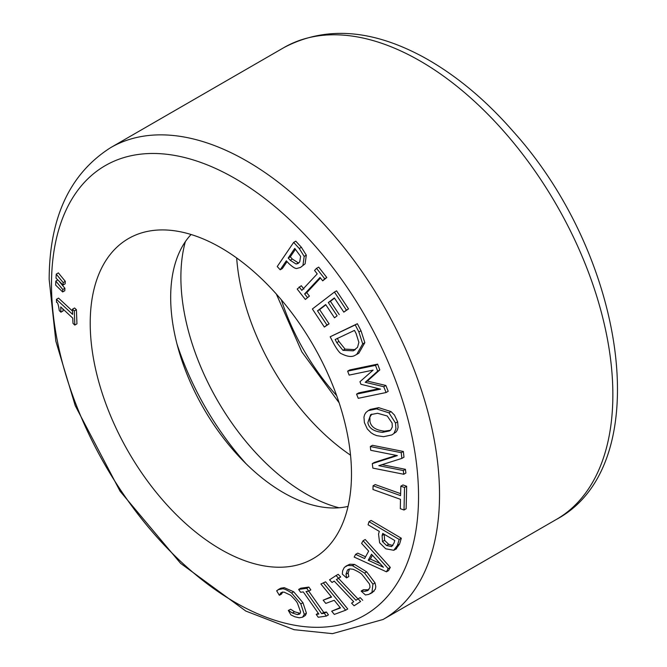 <?xml version="1.0" encoding="UTF-8"?>
<svg xmlns="http://www.w3.org/2000/svg" width="667" height="667" viewBox="0 0 667 667"><rect width="100%" height="100%" fill="white"/><g stroke="black" fill="none" stroke-linecap="round" stroke-linejoin="round"><path stroke-width="1" d="M55.845 281.074L55.644 285.092L62.665 291.963L62.79 289.545L55.845 281.074L57.821 279.932M62.665 291.963L64.791 290.737L64.907 288.319L62.79 289.545M58.896 280.974L64.907 288.319M74.295 310.922L72.461 309.213L72.62 314.382L56.42 299.333L56.537 302.343C57.554 302.018 58.471 304.786 59.296 310.655L60.939 312.181L60.714 306.928L72.761 318.126L72.995 323.37L74.829 325.079L74.295 310.922L76.413 309.696L76.947 323.854L74.829 325.079M60.939 312.181L63.065 310.964L62.973 309.029M56.42 299.333L58.546 298.107L72.511 311.089M72.461 309.213L74.579 307.987L76.413 309.696M63.182 282.591L56.245 274.12L58.371 272.895L65.308 281.366L65.158 283.8L63.04 285.026L63.182 282.591L65.308 281.366M56.245 274.12L56.011 278.156L63.04 285.026M320.902 584.009L331.582 597.082L323.161 600.2L325.788 603.41L334.209 600.292L340.47 607.954L331.682 611.205L334.3 614.415L345.648 610.213L347.765 608.988L325.571 581.832L320.902 584.009L325.571 581.832M331.682 611.205L340.195 607.62M345.648 610.213L323.453 583.058M323.161 600.2L331.316 596.748M282.149 588.886L278.022 589.728L280.782 588.194L284.275 587.66L293.705 591.787L302.951 602.718L306.411 613.181L305.386 615.433L302.543 617.208L304.285 614.407L300.825 603.935L291.587 593.005C286.702 589.786 283.558 588.411 282.149 588.886L284.275 587.66M280.782 588.194L276.655 590.779L279.281 595.206L281.207 592.63L284.017 592.096L290.579 595.197C294.922 599.433 297.282 602.293 297.674 603.76L300.65 612.073L299.658 614.065L297.374 614.615L292.421 612.99L288.311 610.455L290.962 614.932L294.881 616.783L299.233 617.784L302.543 617.208M288.544 610.472L290.67 609.246L294.547 611.764L300.25 613.39M288.311 610.455L290.67 609.246M280.515 593.163L282.116 592.246M279.498 595.222L281.616 593.997L282.641 591.937M346.015 574.254L347.399 570.16L348.241 569.485L350.108 568.918L353.143 569.276C358.296 571.577 361.422 573.537 362.54 575.171L369.343 583.817L369.893 585.776L369.927 587.502L367.825 590.562L365.074 591.279L361.139 591.095L365.424 594.972L368.826 594.397L371.969 592.396L372.911 584.159L364.541 573.061L352.426 565.658L347.757 565.441L344.347 567.359L342.638 570.727L342.321 574.079L346.557 577.914L348.816 576.538L346.69 577.764L346.015 574.254L348.132 573.028L348.816 576.538M345.814 566.191L349.841 564.224L354.552 564.432L366.667 571.836L375.037 582.933L375.788 586.643L375.396 589.069L372.353 592.538M349.516 568.934L348.132 573.028M361.289 590.945L363.407 589.72L368.809 589.786M355.619 554.369L354.185 557.07L386.451 571.811L388.186 568.617L363.081 540.737L361.606 543.388L368.659 551.117L364.607 558.554L355.619 554.369L357.745 553.143L365.558 556.787M363.081 540.737L365.208 539.511L390.312 567.392L388.569 570.585L386.451 571.811M388.186 568.617L390.312 567.392M371.527 554.244L383.433 567.258L368.251 560.263L371.527 554.244M368.251 560.263L370.377 559.038L379.948 563.448M372.436 555.236L370.377 559.038M393.763 550.292L397.432 545.331L399.2 539.47L369.018 521.661L368.067 524.771L379.323 531.407L378.531 534.034L379.631 542.813L385.751 548.791L393.763 550.292L396.557 548.749M399.2 539.47L401.326 538.244L399.55 544.105L395.881 549.066M369.018 521.661L371.144 520.435L401.326 538.244M382.458 541.562L382.108 535.543L382.75 533.425L394.781 540.528L394.014 543.096L391.637 546.556L386.552 545.514L382.458 541.562L384.576 540.337L388.669 544.289L392.905 545.556M382.108 535.543L384.234 534.317L384.576 540.337M370.318 446.531L370.719 450.292L397.382 455.594L372.286 463.64L372.861 468.109L403.768 474.262L405.895 473.036L405.419 469.318L403.302 470.543L378.814 465.674L401.859 458.404L403.977 457.178L403.352 451.467L401.234 452.685L370.318 446.531L372.444 445.306L403.352 451.467M403.768 474.262L403.302 470.543M372.286 463.64L374.404 462.414L396.331 455.394M382.024 464.666L405.419 469.318M401.859 458.404L401.234 452.685M394.089 433.116L395.931 428.823L395.514 423.053L388.961 412.848L391.079 411.622L394.447 415.032L397.632 421.827L398.091 427.289L397.424 429.865L396.206 431.891L391.863 434.926L396.206 431.891M388.961 412.848L376.538 408.879L368.184 410.655L365.95 412.489L364.632 414.616L363.957 417.125L364.399 422.611L367.334 428.989L371.085 432.783L373.737 434.425L376.755 435.643L383.575 436.693L391.863 434.926M368.184 410.655L370.31 409.43L378.656 407.654L391.079 411.622M392.079 423.028L392.313 426.972L390.77 429.932L389.453 430.94L382.424 432.366C373.812 431.507 368.951 428.281 367.842 422.686L370.652 414.649L377.589 413.273L387.244 415.991L392.079 423.028M371.794 414.107L369.868 417.083L369.96 421.461C371.019 427.013 375.88 430.24 384.542 431.14L390.412 430.265M317.492 310.83L325.688 304.552L334.5 317.817L337.11 315.808L328.297 302.551L334.342 297.916L343.805 312.131L346.415 310.13L334.442 292.054L312.381 308.979L324.345 327.047L329.081 323.82L326.955 325.046L317.492 310.83L319.618 309.605L329.081 323.82M324.345 327.047L326.955 325.046M334.442 292.054L336.568 290.829L348.533 308.904L343.805 312.131M346.415 310.13L348.533 308.904M325.863 304.819L319.618 309.605M334.5 317.817L337.11 315.808M328.297 302.551L330.423 301.326L339.236 314.591M334.517 298.182L330.423 301.326M302.985 265.066L304.185 256.403L299.283 248.533L293.663 242.396L295.781 241.171L301.409 247.307L306.311 255.178L305.102 263.84L300.45 267.467L305.102 263.84M293.663 242.396L277.239 266.542L280.207 269.793L286.326 260.797L288.861 263.548C293.138 267.525 295.965 269.109 297.332 268.309L300.45 267.467M280.207 269.793L282.324 268.576L287.068 261.597M296.031 264.007L290.228 260.272L288.194 258.054L294.739 248.424L300.617 256.378L299.75 261.806L298.041 263.515L296.031 264.007L299.041 262.706M288.194 258.054L290.312 256.828L292.346 259.046L298.149 262.781M295.481 249.233L290.312 256.828M305.336 299.45L309.43 296.106L305.336 299.45L297.19 289.036L301.292 285.701L303.944 289.128M307.312 297.332L304.619 293.922L306.737 292.696L309.43 296.106M304.619 293.922L320.018 277.447L322.711 280.857L326.805 277.514L324.687 278.739L316.542 268.334L318.668 267.108L326.805 277.514M320.468 278.014L306.737 292.696M316.542 268.334L314.566 270.443L317.225 273.87L301.826 290.353L299.166 286.918M322.711 280.857L324.687 278.739M355.236 324.929L330.173 336.777L333.842 343.88C337.41 350.192 339.995 353.493 341.612 353.802C347.707 356.862 352.334 357.287 355.494 355.069L356.695 354.444L362.706 343.889L358.879 331.958L355.236 324.929L357.362 323.712L360.997 330.732L364.832 342.663L358.813 353.218L356.695 354.444M330.173 336.777L357.362 323.712M342.938 350.342L336.793 342.646L335.168 339.52L354.469 330.398L356.095 333.517L358.879 342.346L357.537 347.332L353.235 350.817L342.938 350.342L345.064 349.116L355.269 349.641M337.294 338.294L338.911 341.421L345.064 349.116M365.224 382.291L377.672 371.144L375.488 365.358L347.649 371.152L349.133 375.104L373.12 370.11L359.955 381.724L360.955 384.292L380.54 389.136L356.553 394.13L358.246 398.316L386.085 392.521L388.202 391.296L385.868 385.476L383.742 386.702L365.224 382.291L367.35 381.065L385.868 385.476M386.085 392.521L383.742 386.702M356.553 394.13L358.679 392.905L378.814 388.711M377.672 371.144L379.798 369.918L367.35 381.065M375.488 365.358L377.614 364.132L379.798 369.918M347.649 371.152L349.775 369.927L377.614 364.132M373.078 485.784L372.986 489.511L400.475 499.333L400.325 508.688L404.01 510.005L406.136 508.779L406.662 486.268L404.536 487.485L400.85 486.168L400.559 495.614L373.078 485.784L375.196 484.559L400.609 493.647M400.85 486.168L402.976 484.942L406.662 486.268M404.01 510.005L404.536 487.485M332.058 582.466L334.175 581.074L353.71 601.734L351.584 603.135L354.094 605.786L360.605 601.509L358.096 598.858L355.945 600.275L336.41 579.606L338.569 578.197L336.06 575.546L329.548 579.815L332.058 582.466L334.275 581.182M336.06 575.546L338.186 574.32L340.687 576.972L338.536 578.381L357.971 598.941M338.569 578.197L340.687 576.972M336.41 579.606L338.536 578.381M354.094 605.786L360.605 601.509M358.096 598.858L360.222 597.632L362.723 600.283M316.225 614.399L318.226 617.242L326.305 616.1L324.312 613.256L321.636 613.64L306.053 591.512L308.729 591.129L306.728 588.294L298.641 589.436L300.642 592.271L303.277 591.912L318.859 614.04L316.225 614.399L318.284 613.215M298.641 589.436L300.759 588.211L308.846 587.068L310.847 589.903L308.729 591.129L323.762 612.423L326.43 612.031L328.431 614.874L326.305 616.1M306.728 588.294L308.846 587.068M321.636 613.64L323.762 612.423M324.312 613.256L326.43 612.031M90.212 323.153A184.759 106.67 60 0 1 149.125 231.082A184.759 106.67 60 0 1 313.232 345.248A184.759 106.67 60 0 1 330.04 544.447A184.759 106.67 60 0 1 183.417 521.494A184.759 106.67 60 0 1 90.212 323.153M336.652 395.598A159.396 92.029 60 0 1 281.332 299.791M350.534 455.177A176.788 102.068 60 0 1 236.677 257.979M339.003 507.787A176.788 102.068 60 0 1 180.89 277.305A176.788 102.068 60 0 1 185.351 241.654M348.049 506.403A159.396 92.029 60 0 1 231.349 447.882A159.396 92.029 60 0 1 170.677 297.407A159.396 92.029 60 0 1 191.07 234.509M292.421 612.99L294.547 611.764M297.374 614.615L299.5 613.398M304.285 614.407L306.411 613.181M300.825 603.935L302.951 602.718M291.587 593.005L293.705 591.787M352.426 565.658L354.552 564.432M364.541 573.061L366.667 571.836M372.911 584.159L375.037 582.933M371.969 592.396L374.095 591.17M347.399 570.16L349.291 569.059M365.074 591.279L367.192 590.053M397.432 545.331L399.55 544.105M386.552 545.514L388.669 544.289M395.514 423.053L397.632 421.827M376.538 408.879L378.656 407.654M382.424 432.366L384.542 431.14M304.185 256.403L306.311 255.178M299.283 248.533L301.409 247.307M290.228 260.272L292.346 259.046M362.706 343.889L364.832 342.663M358.879 331.958L360.997 330.732M353.235 350.817L355.194 349.691M336.793 342.646L338.911 341.421M246.181 463.848A200.909 116 60 0 1 176.988 344.005M284.017 47.54A272.428 157.287 60 0 1 556.436 204.827A272.428 157.287 60 0 1 556.436 519.401C657.57 465.266 626.03 256.336 513.24 131.499C485.176 99.375 455.202 74.554 423.32 57.037C371.561 29.065 325.129 25.905 284.017 47.54L110.689 147.615C69.885 173.537 49.375 217.467 49.166 279.423L55.836 341.171L75.254 405.694L120.077 491.212L180.574 563.332L245.823 611.064L294.105 629.69L332.474 633.65L383.108 619.468A272.428 157.287 -120 0 0 383.108 304.902A272.428 157.287 -120 0 0 110.689 147.615M51.501 284.442A259.538 149.842 60 0 1 326.78 259.855A259.538 149.842 60 0 1 326.78 626.897A259.538 149.842 60 0 1 51.501 284.442M370.327 593.705L372.444 592.488M383.108 619.468L556.436 519.401M276.33 294.039L301.809 351.834L339.128 402.801"/></g></svg>
